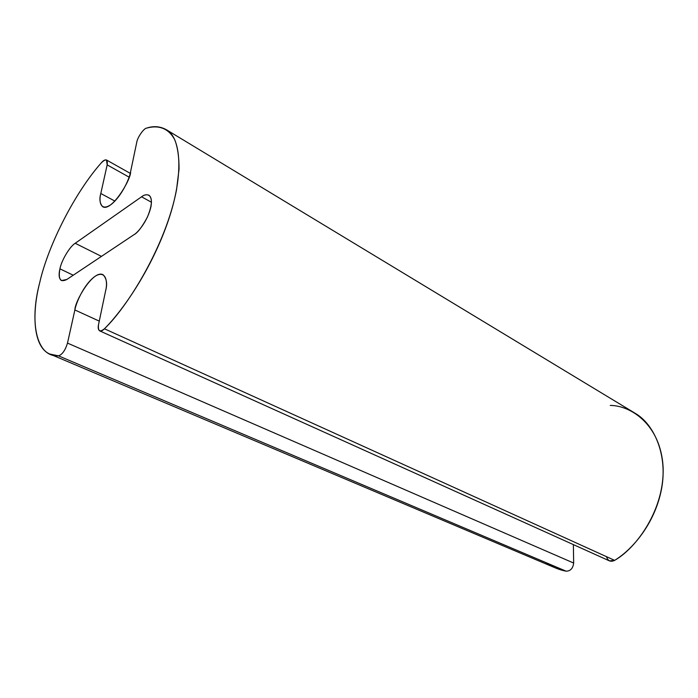 <?xml version="1.0" encoding="UTF-8"?>
<svg xmlns="http://www.w3.org/2000/svg" width="698" height="698" viewBox="0 0 698 698"><rect width="100%" height="100%" fill="white"/><g stroke="black" fill="none" stroke-linecap="round" stroke-linejoin="round"><path stroke-width="1.05" d="M73.238 275.213L59.923 268.835C58.501 274.846 59.016 278.772 61.45 280.596L66.895 279.444L133.929 234.72C137.541 232.914 142.026 227.059 147.391 217.165C152.129 205.439 152.661 198.127 148.971 195.239C146.467 194.323 143.997 194.847 141.563 196.801L75.201 243.279L101.454 256.384L75.201 243.279C69.8 246.473 61.555 260.284 59.923 268.835L73.238 275.213M99.753 330.904L609.45 560.887L614.633 560.363L104.438 328.784C102.711 330.616 101.114 331.306 99.657 330.861C98.226 329.761 97.851 327.676 98.54 324.579L105.651 290.638C107.509 283.798 106.637 278.493 103.051 274.715C93.078 269.445 74.738 301.571 74.878 309.964L67.497 343.102C65.263 350.344 62.262 354.593 58.475 355.84L49.89 354.061C33.888 347.648 31.183 315.766 39.707 282.664C48.284 244.632 75.358 191.994 101.306 162.852C103.313 160.479 105.049 159.537 106.532 160.017L107.169 164.885L129.078 177.144L107.169 164.885L100.8 193.494L114.917 201.111L100.8 193.494C99.177 199.105 99.805 203.511 102.676 206.713C111.488 212.314 131.372 179.124 130.605 171.612L136.721 142.436C137.297 137.637 143.779 128.249 146.624 128.118C153.726 125.727 160.409 126.329 166.674 129.907C180.354 137.34 184.595 172.746 168.366 220.402C152.164 267.919 123.843 309.423 104.438 328.784L614.633 560.363C632.606 549.466 654.855 523.491 661.468 489.315C668.099 455.044 653.974 424.166 635.337 413.399L166.674 129.907M74.878 309.964L99.264 321.124L74.878 309.964C76.03 302.897 83.961 284.13 95.26 276.172C106.349 269.489 107.806 282.673 105.651 290.638L98.54 324.579C97.816 331.131 99.779 332.536 104.438 328.784C128.17 306.152 166.133 244.579 176.533 189.734L179.046 169.143C179.089 157.129 177.693 147.409 174.84 139.975C168.166 127.088 157.163 125.151 146.624 128.118C143.779 128.249 137.297 137.637 136.721 142.436L130.605 171.612C129.776 177.868 121.871 196.295 110.694 204.819C99.875 211.956 98.854 200.352 100.8 193.494L107.169 164.885C107.806 159.109 105.852 158.437 101.306 162.852C75.358 191.994 48.284 244.632 39.707 282.664C29.246 321.987 36.183 357.324 58.475 355.84L566.165 571.2C570.493 571.086 572.997 568.364 573.669 563.042L573.363 544.606L573.669 563.042L67.497 343.102L573.669 563.042C572.997 568.364 570.493 571.086 566.165 571.2L58.475 355.84C62.262 354.593 65.263 350.344 67.497 343.102L74.878 309.964M49.89 354.061L554.927 567.718L566.165 571.2C558.958 569.847 552.223 566.985 545.941 562.623M151.475 202.263L141.563 196.801L151.475 202.263M610.261 405.425C631.105 405.486 660.5 424.838 663.065 466.5C665.089 508.502 636.873 547.834 614.633 560.363C610.663 562.265 607.949 561.035 606.483 556.672M75.201 243.279L141.563 196.801C145.577 193.425 153.29 192.823 150.969 206.556C147.828 220.9 137.733 232.792 133.929 234.72L66.895 279.444C60.386 282.742 58.065 279.209 59.923 268.835C61.555 260.284 69.8 246.473 75.201 243.279M106.532 160.017L130.212 173.331"/></g></svg>
